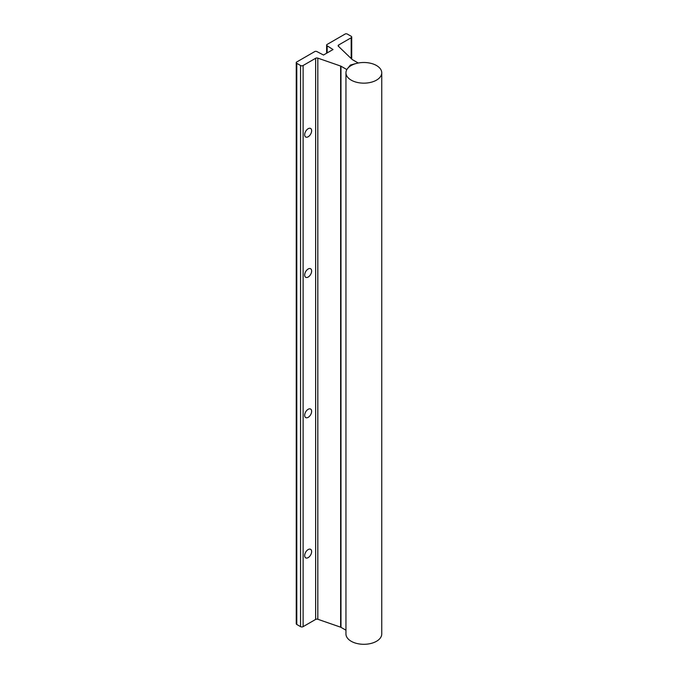 <?xml version="1.0" encoding="UTF-8"?>
<svg xmlns="http://www.w3.org/2000/svg" width="678" height="678" viewBox="0 0 678 678"><rect width="100%" height="100%" fill="white"/><g stroke="black" fill="none" stroke-linecap="round" stroke-linejoin="round"><path stroke-width="1.02" d="M345.95 72.826L345.95 633.964A17.899 10.331 0 0 0 351.196 641.269A17.899 10.331 0 0 0 370.697 643.515A17.899 10.331 0 0 0 381.748 633.964L381.748 72.826A17.899 10.331 0 0 0 376.502 65.52A17.899 10.331 0 0 0 357.001 63.283A17.899 10.331 0 0 0 345.95 72.826A17.899 10.331 0 0 0 351.196 80.131A17.899 10.331 0 0 0 370.697 82.369A17.899 10.331 0 0 0 381.748 72.826M308.168 409.292A4.924 2.848 -60 0 1 310.626 409.046A4.924 2.848 -60 0 1 311.38 412.987A4.924 2.848 -60 0 1 308.168 417.334A4.924 2.848 -60 0 1 305.702 417.572A4.924 2.848 -60 0 1 304.947 413.631A4.924 2.848 -60 0 1 308.168 409.292M308.168 269.005A4.924 2.848 -60 0 1 310.626 268.759A4.924 2.848 -60 0 1 311.38 272.709A4.924 2.848 -60 0 1 308.168 277.048A4.924 2.848 -60 0 1 305.702 277.294A4.924 2.848 -60 0 1 304.947 273.344A4.924 2.848 -60 0 1 308.168 269.005M308.168 549.57A4.924 2.848 -60 0 1 310.626 549.333A4.924 2.848 -60 0 1 311.38 553.273A4.924 2.848 -60 0 1 308.168 557.613A4.924 2.848 -60 0 1 305.702 557.858A4.924 2.848 -60 0 1 304.947 553.909A4.924 2.848 -60 0 1 308.168 549.57M308.168 128.718A4.924 2.848 -60 0 1 310.626 128.473A4.924 2.848 -60 0 1 311.38 132.422A4.924 2.848 -60 0 1 308.168 136.761A4.924 2.848 -60 0 1 305.702 137.007A4.924 2.848 -60 0 1 304.947 133.058A4.924 2.848 -60 0 1 308.168 128.718M345.365 33.9L326.796 44.621A1.805 1.042 0 0 0 326.626 45.062A1.805 1.042 0 0 0 327.16 45.799L333.017 49.536L323.499 55.028L317.033 51.647A1.805 1.042 0 0 0 314.999 51.435L296.422 62.156A1.805 1.042 0 0 0 296.252 62.596A1.805 1.042 0 0 0 296.786 63.334L300.557 65.512A1.805 1.042 0 0 0 303.108 65.512L315.634 58.283A1.788 1.034 180 0 1 317.821 58.13L340.636 66.046A1.788 1.034 180 0 1 340.983 66.198L346.661 69.478A0.949 0.542 0 0 0 346.763 69.529L350.382 65.054L358.137 62.961A0.949 0.542 0 0 0 358.052 62.901L352.374 59.622A1.788 1.034 180 0 1 352.102 59.427L338.39 46.248A1.788 1.034 180 0 1 338.136 45.723A1.788 1.034 180 0 1 338.661 44.985L351.179 37.765A1.805 1.042 0 0 0 351.713 37.027A1.805 1.042 0 0 0 351.179 36.29L347.407 34.103A1.805 1.042 0 0 0 345.365 33.9M345.95 630.209L340.983 627.345A1.788 1.034 0 0 0 340.636 627.184L317.821 619.268A1.788 1.034 0 0 0 315.634 619.421L303.108 626.65A1.805 1.042 180 0 1 300.557 626.65L296.786 624.472A1.805 1.042 180 0 1 296.252 623.735L296.252 62.596M350.382 66.02L350.382 65.054M346.661 69.936L346.661 69.478M340.983 627.345L340.983 66.198M340.636 627.184L340.636 66.046M317.821 619.268L317.821 58.13M315.634 619.421L315.634 58.283M303.108 626.65L303.108 65.512M300.557 626.65L300.557 65.512M296.786 624.472L296.786 63.334M327.16 52.918L327.16 45.799M351.179 58.537L351.179 37.765M338.661 46.511L338.661 44.985M326.626 53.223L326.626 45.062M351.713 59.045L351.713 37.027"/></g></svg>
